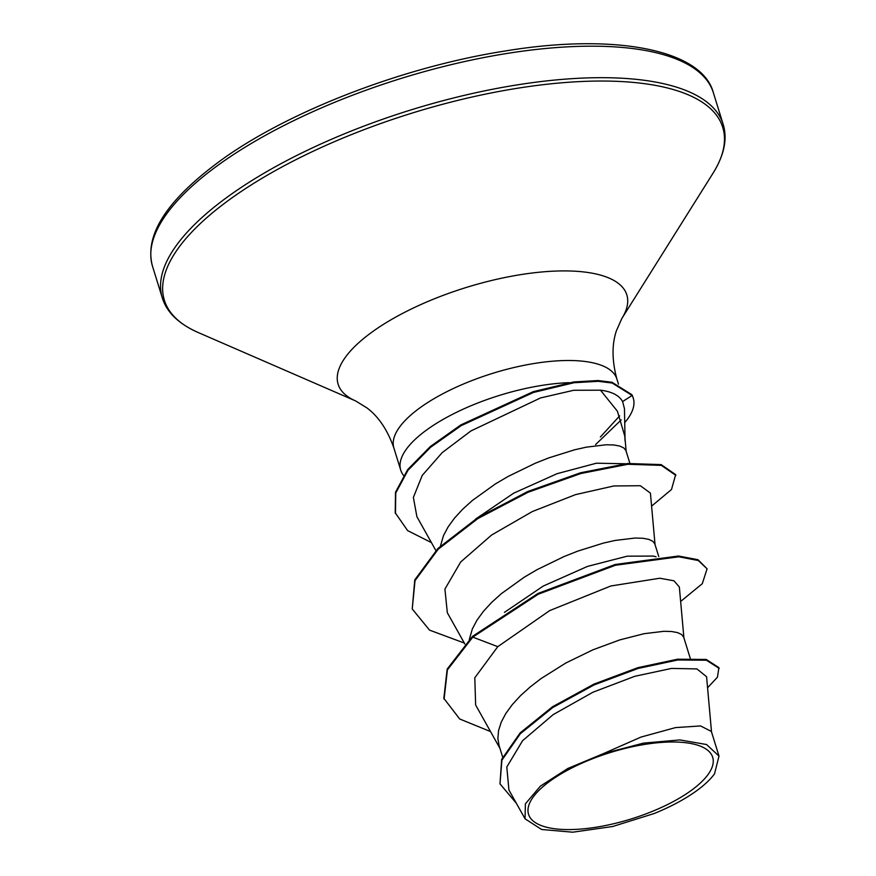 <?xml version="1.0" encoding="UTF-8"?>
<svg xmlns="http://www.w3.org/2000/svg" width="876" height="876" viewBox="0 0 876 876"><rect width="100%" height="100%" fill="white"/><g stroke="black" fill="none" stroke-linecap="round" stroke-linejoin="round"><path stroke-width="1.31" d="M551.891 779.771A96.393 34.81 -17.2 0 1 682.765 742.41A96.393 34.81 -17.2 0 1 689.346 791.805A96.393 34.81 -17.2 0 1 558.472 829.167A96.393 34.81 -17.2 0 1 551.891 779.771M595.592 444.581L621.248 419.878M624.446 408.599L622.606 401.569C619.146 395.372 611.777 391.583 600.498 390.192L617.416 411.238L624.796 436.128L625.059 441.066M569.126 382.659A116.716 42.147 162.8 0 0 428.999 428.287A116.716 42.147 162.8 0 0 400.715 470.084A116.716 42.147 162.8 0 0 402.61 474.08L403.518 475.46M600.378 437.004L619.66 415.87M475.58 519.085L513.654 493.188L557.07 473.686L596.414 463.207L625.3 463.754M440.464 546.022L443.486 535.63L448.107 526.914L454.567 518.055L462.714 509.197L472.372 500.47L495.367 483.946L508.2 476.402L535.192 463.284L548.77 457.896L574.634 449.793L586.372 447.154L606.214 444.767L613.879 444.975L619.803 446.07L623.854 447.964L625.946 450.603L629.877 463.295M502.66 757.116L499.09 745.618L497.886 738.632L498.553 730.595L501.225 722.163L505.846 713.447L512.307 704.589L520.453 695.73L530.122 687.003L541.083 678.55L565.951 662.935L592.932 649.817L619.748 639.918L644.123 633.687L663.953 631.3L671.618 631.508L677.542 632.603L681.594 634.498L683.685 637.137L690.233 658.281M504.423 612.379L543.23 586.066L587.5 566.4L627.205 556.183L653.354 556.074L656.069 556.818M469.317 639.436L472.361 628.891L476.982 620.186L483.432 611.328L491.589 602.469L501.247 593.742L524.242 577.207L537.076 569.663L564.067 556.545L577.634 551.157L603.509 543.065L615.248 540.426L635.078 538.039L642.743 538.247L648.667 539.331L652.73 541.237L654.81 543.865L658.752 556.556M706.571 676.732L696.935 668.914L671.574 668.421L634.826 676.283L592.975 692.204L553.205 714.586L522.6 740.68L506.799 767.015L508.934 790.053L525.063 818.808L541.598 829.484L572.707 832.2L612.653 826.517L654.262 813.497A103.664 37.427 -17.2 0 0 714.52 773.847L718.999 756.097L706.549 744.523L679.918 739.924L643.477 743.122L603.4 753.634L567.801 768.482L540.393 786.133L525.392 803.818L525.053 818.808M603.4 753.634L641.046 737.055L675.538 727.595L700.57 725.941L711.378 731.449L718.999 756.097M444.077 699.125L447.406 669.877L472.788 637.115L472.547 636.337L447.165 669.1L443.836 698.347L459.703 718.999L490.527 731.57M707.567 687.78L717.433 677.192L718.911 667.632L706.209 659.442L677.542 659.212L637.925 667.654L593.895 684.123L552.493 706.779L520.114 732.927L501.663 759.404L499.988 783.867L516.293 803.183M719.152 668.41L706.45 660.219L677.783 659.989L638.166 668.432L594.136 684.901L552.734 707.556L520.355 733.705L501.904 760.182L499.988 783.867M680.641 601.462L702.278 583.701L707.096 568.809L698.249 560.509L678.78 556.797L615.456 565.25L538.269 594.213L472.788 637.115L497.776 646.674L474.803 677.772L475.635 704.994L499.955 748.389M600.498 390.192L573.736 390.269L540.569 397.923L470.916 430.948L442.194 452.64L422.221 475.438L413.384 497.426L416.888 516.687L435.865 550.533M655.084 545.069L650.419 493.111L640.345 485.731L613.813 485.961L575.565 494.611L532.345 511.54L491.677 534.973L460.688 561.987L444.92 589.088L447.329 612.74L464.86 644.013M683.948 638.341L679.349 587.008L673.972 580.799L659.803 578.237L610.846 585.978L549.69 610.594L497.776 646.674M472.547 636.337L538.028 593.435L615.215 564.472L678.539 556.019L698.008 559.731L707.096 568.809M464.302 643.039L429.547 630.129L412.235 608.973L414.775 579.901L437.923 548.475L477.683 517.76L527.823 491.491L580.558 472.766L627.687 463.503L661.117 464.598L675.659 474.628L671.509 489.487L651.591 506.131M431.419 542.605L407.614 530.593L395.229 512.778L395.514 492.235L407.69 469.591L430.291 446.552L460.907 424.882L533.21 391.681L573.791 381.947L598.056 380.545L612.006 382.264L631.881 394.693L632.122 395.47L622.606 401.569M412.235 608.973L415.016 580.678L438.164 549.252L477.924 518.537L528.064 492.268L580.799 473.544L627.928 464.28L661.358 465.375L675.9 475.405M395.47 513.555L395.755 493.013L407.931 470.368L430.532 447.329L461.148 425.659L533.44 392.459L574.032 382.724L598.297 381.323L612.247 383.042L632.122 395.47A115.468 41.698 162.8 0 1 633.282 398.219A115.468 41.698 162.8 0 1 624.719 422.648M633.282 398.219L633.041 397.441A115.468 41.698 162.8 0 0 631.881 394.693M223.665 161.228A293.548 105.996 -17.2 0 1 519.545 51.575A293.548 105.996 -17.2 0 1 713.371 92.746C702.41 50.282 616.474 32.445 504.718 51.071C405.489 66.565 292.748 109.489 224.289 157.899C167.765 198.458 143.85 234.615 152.534 266.348A293.548 105.996 -17.2 0 1 223.665 161.228M400.715 470.084L393.893 448.041C387.608 430.116 378.662 416.757 367.044 407.975L355.645 400.945L198.239 332.541C178.748 323.912 166.758 312.349 162.29 297.851A293.548 105.996 -17.2 0 1 233.421 192.731A293.548 105.996 -17.2 0 1 529.301 83.078A293.548 105.996 -17.2 0 1 723.127 124.239L713.371 92.746M198.239 332.541A292.255 105.525 -17.2 0 1 235.195 195.589A292.255 105.525 -17.2 0 1 580.887 81.534A292.255 105.525 -17.2 0 1 713.053 173.174C724.266 155.041 727.627 138.737 723.127 124.239M355.645 400.945A151.11 54.564 -17.2 0 1 374.753 330.132A151.11 54.564 -17.2 0 1 553.49 271.166A151.11 54.564 -17.2 0 1 621.818 318.546L713.053 173.174M393.893 448.041A116.716 42.147 -17.2 0 1 422.166 406.245A116.716 42.147 -17.2 0 1 539.813 362.642A116.716 42.147 -17.2 0 1 616.879 379.012C611.93 360.671 611.777 344.596 616.397 330.789L621.818 318.546M625.026 438.569L624.457 408.599M618.478 384.181L616.879 379.012M706.582 676.732L711.564 732.413M626.209 451.808L624.807 436.128M162.29 297.851L152.534 266.348"/></g></svg>
